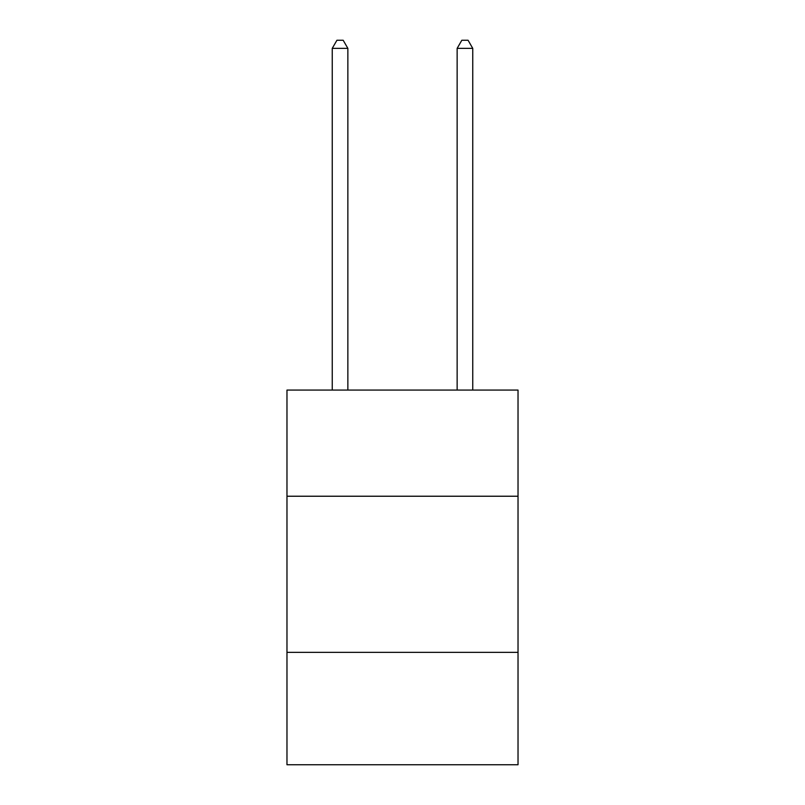 <?xml version="1.0" encoding="UTF-8"?>
<svg xmlns="http://www.w3.org/2000/svg" width="805" height="805" viewBox="0 0 805 805"><rect width="100%" height="100%" fill="white"/><g stroke="black" fill="none" stroke-linecap="round" stroke-linejoin="round"><path stroke-width="1.21" d="M286.972 496.232L518.028 496.232L518.028 390.073L286.972 390.073L286.972 764.75L518.028 764.75L518.028 652.352L286.972 652.352M518.028 652.352L518.028 496.232M347.861 390.073L347.861 48.37L332.244 48.37L332.244 390.073M332.244 48.37L336.933 40.25L343.172 40.25L347.861 48.37M472.756 390.073L472.756 48.37L457.139 48.37L457.139 390.073M457.139 48.37L461.829 40.25L468.067 40.25L472.756 48.37"/></g></svg>
